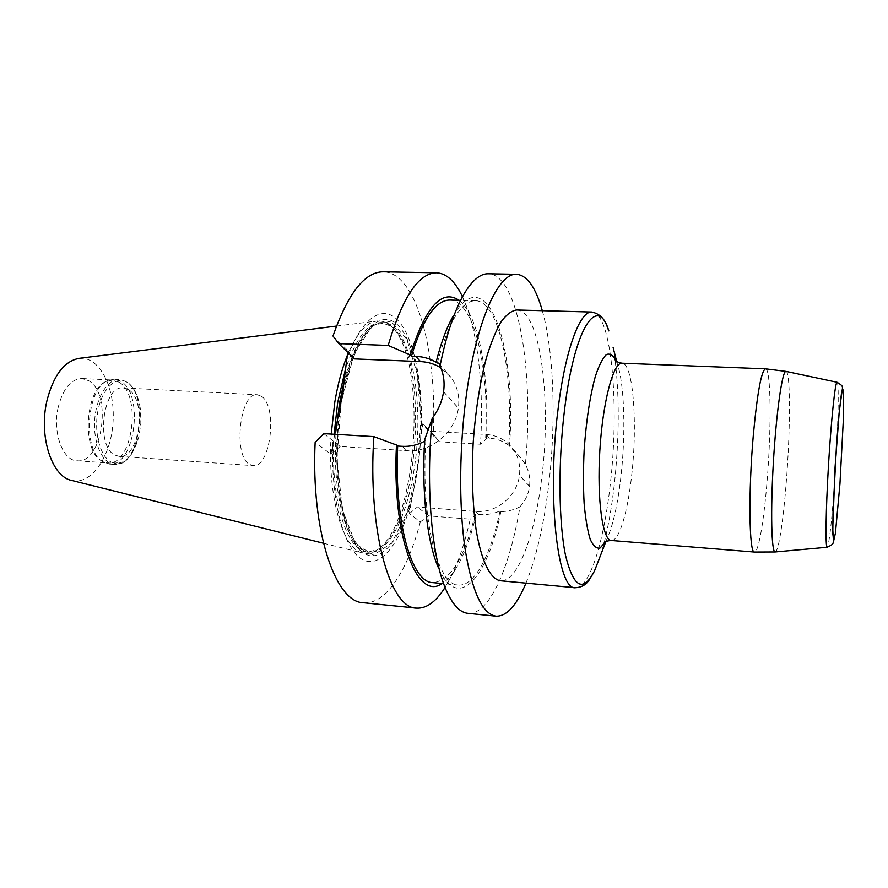 <?xml version="1.0" encoding="UTF-8"?>
<svg xmlns="http://www.w3.org/2000/svg" width="888" height="888" viewBox="0 0 888 888"><rect width="100%" height="100%" fill="white"/><g stroke="black" fill="none" stroke-linecap="round" stroke-linejoin="round"><path stroke-width="0.67" stroke-dasharray="4.44 3.33" d="M58.186 407.326C52.292 432.334 62.715 460.717 77.012 460.772C102.664 464.191 112.587 393.451 88.556 380.652L81.94 378.521C70.94 379.054 63.026 388.655 58.186 407.326M119.003 382.151C142.302 395.016 132.512 466.322 107.626 462.948L101.165 460.628C81.563 449.816 85.159 389.943 105.905 381.551L112.598 380.02L119.003 382.151M334.099 434.254C329.726 497.746 346.853 552.203 367.51 552.103L377.245 549.75C419.935 528.271 430.48 352.481 390.653 326.051L381.274 322.555C367.799 322.677 355.844 338.317 345.388 369.475M331.202 434.077C326.962 496.059 342.99 550.227 363.148 553.157C367.155 554.045 371.162 553.357 375.169 551.082C418.559 529.192 429.215 351.393 388.755 324.475C385.048 321.745 381.152 320.579 377.067 320.99C366.233 322.355 356.21 334.088 347.008 356.199M71.817 480.475C91.697 485.27 111.222 455.877 113.065 421.667C115.318 387.468 99.445 355.966 79.143 358.341M120.857 381.318L114.297 379.121L107.481 380.686C86.258 389.255 82.573 450.638 102.62 461.671L109.202 464.047C134.632 467.488 144.644 394.516 120.857 381.318M261.727 396.47L257.365 394.749C239.982 391.608 232.656 455.799 249.55 464.38L253.113 465.612C270.429 468.254 277.9 407.059 261.727 396.47M128.405 389.643L123.299 387.934C102.997 384.737 95.238 446.597 115.018 455.122L119.192 456.365C139.438 459.174 147.43 400.044 128.405 389.643M111.2 462.104C123.61 466.222 132.867 457.609 138.961 436.274L140.848 423.332L140.515 410.256C138.794 396.781 134.454 387.557 127.495 382.573C116.728 375.313 102.719 387.623 98.191 409.601C93.506 431.49 99.889 456.443 111.2 462.104M342.746 391.752C354.812 331.624 381.618 305.383 399.5 326.873C417.582 347.752 425.252 405.949 418.836 459.54L416.195 477.356C407.137 528.982 384.737 565.578 364.258 553.479C343.7 542.213 330.88 476.257 339.371 412.31M346.054 362.038C360.617 317.194 383.128 302.919 398.901 321.456C414.774 339.971 423.254 385.98 421.278 433.721L418.836 459.54M334.765 434.288L330.88 454.234L315.14 442.346M416.195 477.356L410.944 503.407C399.733 544.455 379.898 569.63 361.86 559.207C343.845 549.062 330.58 499.889 332.822 442.435M516.627 309.979C540.736 310.123 551.892 401.964 541.514 479.709C534.676 536.197 517.46 582.572 500.399 580.763M525.974 583.127C536.119 557.975 543.589 526.162 548.384 487.679C556.277 424.464 554.323 353.102 542.302 310.678M410.944 503.407L409.424 513.608L420.335 521.866L428.749 515.906L470.218 519.158C463.802 547.863 455.422 570.629 445.066 587.434M420.335 521.866C407.714 570.396 385.736 605.05 363.425 602.741M467.909 613.342C488.988 615.528 509.845 567.798 519.946 506.826C513.952 509.934 507.592 511.532 500.865 511.632L500.088 510.9C493.24 513.863 486.247 515.096 479.098 514.585L475.269 514.285L476.09 515.018L470.218 519.158M476.09 515.018C470.429 538.816 463.27 557.342 454.623 570.584C450.582 576.612 446.398 580.919 442.069 583.494M475.269 514.285C464.324 558.441 450.161 581.218 432.767 582.617M500.088 510.9C490.775 555 474.447 586.668 458.352 585.037C437.662 585.614 420.701 519.547 425.84 440.559L424.631 441.236M424.73 439.505L425.84 440.559M500.865 511.632C487.656 577.688 457.919 613.097 438.461 567.898L446.453 590.742M519.946 506.826C525.274 500.943 528.471 494.139 529.537 486.413L529.548 486.324C530.436 478.543 529.048 471.228 525.396 464.391C534.265 373.349 518.681 274.337 488.267 273.748M464.258 293.628L453.59 315.351C487.39 257.82 517.082 348.362 509.49 446.109L521.09 458.197L525.396 464.391M437.273 363.026C448.551 321.756 461.261 300.988 475.402 300.699C499.4 300.999 513.53 372.827 508.746 445.254L509.49 446.109M449.705 300.055C474.236 300.366 489.388 367.921 485.669 437.962L489.466 438.184C496.503 438.661 502.93 441.014 508.746 445.254M459.041 300.288C463.036 303.363 466.677 308.147 469.963 314.607C482.961 340.015 488.955 389.188 486.469 438.839L485.669 437.962M462.493 296.736C477.655 328.471 484.082 386.702 480.497 444.222L486.469 438.839M480.497 444.222L439.482 441.758L433.178 434.01C437.473 352.492 416.75 272.327 383.261 271.784M332.989 336.008L347.93 350.627L347.652 352.27M354.456 358.896L347.93 350.627M323.765 433.633L340.171 446.498L407.104 450.693C430.747 452.747 455.489 432.245 458.375 408.125L458.386 408.014C459.851 396.47 457.409 386.28 451.071 377.422L440.759 367.799M330.88 454.234L340.171 446.498M409.424 513.608L417.404 507.015L475.591 511.466C496.092 513.508 517.216 496.137 519.436 475.302L519.447 475.213C520.59 465.257 518.359 456.388 512.776 448.618C506.082 439.993 497.191 435.264 486.091 434.432L428.571 431.124L422.755 423.809L421.278 433.721M428.749 515.906L417.404 507.015M439.482 441.758L428.571 431.124M433.178 434.01L422.755 423.809M344.2 380.608C354.856 342.413 367.821 323.077 383.105 322.61C410.356 322.744 425.041 401.076 414.385 467.554C407.492 515.662 388.567 554.245 369.341 552.258C347.652 552.658 330.247 491.974 336.719 425.53M126.207 381.574L119.68 379.387C107.881 378.543 95.96 397.569 94.661 420.557C93.196 443.534 102.764 463.847 114.585 464.424C139.871 467.865 149.861 394.783 126.207 381.574M417.404 468.342L420.923 420.035L417.282 374.459L406.815 339.172L390.853 321.19L371.994 325.785L354.012 354.301L341.214 402.142L336.985 458.596L342.391 509.867L355.777 544.122L373.604 555.133L391.886 542.89L407.27 511.754L417.404 468.342M443.567 391.697L458.386 408.014M443.545 391.819L458.375 408.125M402.175 446.32L407.104 450.693M479.098 514.585L475.591 511.466M529.537 486.413L519.436 475.302M529.548 486.324L519.447 475.213M489.466 438.184L486.091 434.432M600.665 555.056L604.007 543.378M604.106 542.99C608.469 525.829 611.899 506.127 614.396 483.849C619.269 437.906 619.502 396.581 615.084 359.873M616.339 361.227L617.204 363.503C624.442 383.671 625.862 433.078 621.001 476.012C617.737 504.739 612.953 525.94 606.648 539.638L605.516 541.78M615.029 359.462L613.109 347.474M591.863 312.032C611.654 312.088 619.68 405.294 610.267 484.371C604.007 541.813 589.343 589.232 575.346 587.712M837.062 382.262C839.471 381.551 837.884 436.907 834.376 485.325L833.61 495.726C831.046 527.971 828.904 545.143 827.172 547.274M775.268 551.959C778.543 551.648 783.161 521.589 786.102 484.249C790.398 432.034 790.686 371.983 786.091 371.406M611.321 540.492C619.147 541.414 627.827 511.854 631.757 474.614C637.706 422.755 633.133 362.815 621.955 363.203M765.489 368.82C771.139 368.22 771.528 429.836 766.899 483.405C763.736 521.878 758.43 552.669 754.5 552.059M77.012 460.772L107.626 462.948M81.94 378.521L112.598 380.02M390.653 326.051L388.755 324.475M377.245 549.75L375.169 551.082M367.51 552.103L369.341 552.258C348.74 549.783 334.221 496.581 337.773 435.098C341.603 373.637 362.393 322.588 383.105 322.61L381.274 322.555M323.443 543.245L363.148 553.157M336.463 326.074L377.067 320.99M101.165 460.628L102.62 461.671M105.905 381.551L107.481 380.686M109.202 464.047L114.585 464.424C128.471 462.293 126.307 459.052 131.391 454.29L138.961 436.274M114.297 379.121L119.68 379.387L126.951 381.829C134.332 387.19 138.85 396.67 140.515 410.256M119.192 456.365L253.113 465.612M123.299 387.934L257.365 394.749M454.623 570.584L445.01 587.29M458.352 585.037L443.634 583.649M475.402 300.699L460.617 300.333M469.963 314.607L462.415 296.881M439.138 363.647L451.071 377.422M521.078 458.208L512.776 448.618M616.172 361.094L617.204 363.503L616.694 361.494M605.339 541.902L606.648 539.638L605.894 541.558"/><path stroke-width="1.33" d="M345.388 369.475L337.64 402.764L334.099 434.254M347.008 356.199C341.813 369.253 337.74 384.571 334.798 402.131L331.202 434.077M336.463 326.074L79.143 358.341C64.18 361.161 53.424 375.38 46.875 400.988C38.506 436.419 51.981 477.067 71.817 480.475L323.443 543.245M347.652 352.27L342.746 391.752L334.765 434.288M605.894 541.558L594.483 570.973L589.432 579.587C586.269 584.681 581.573 587.39 575.346 587.712L500.399 580.763C490.354 579.12 481.274 561.105 476.09 529.548C472.571 504.107 471.584 475.335 473.16 443.245C475.435 411.2 479.842 382.761 486.38 357.908C490.92 342.99 495.793 330.991 501.01 321.911C506.293 314.696 511.499 310.711 516.627 309.979L591.863 312.032C605.094 315.062 606.46 325.885 608.868 330.924C597.58 293.784 574.358 327.095 564.468 410.356C558.019 462.759 558.685 523.054 565.589 555.688C573.57 587.734 583.194 592.829 594.483 570.973L600.665 555.056M542.302 310.678C535.775 287.457 527.206 275.324 516.616 274.281C498.723 272.561 476.778 319.669 466.655 392.918C459.307 445.043 458.741 504.728 464.879 547.718C471.928 591.386 482.351 614.207 496.126 616.194C506.759 616.427 516.716 605.405 525.974 583.127M445.066 587.434L443.822 589.343C435.087 602.464 425.951 608.724 416.428 608.114C390.054 608.624 367.554 530.58 373.848 436.63L323.765 433.633L315.14 442.346C310.911 531.457 335.553 602.63 363.425 602.741L416.428 608.114M442.069 583.494C417.182 601.82 391.675 536.408 396.481 444.999L373.848 436.63M443.634 583.649L432.767 582.617C411.721 582.828 393.95 521.789 397.669 446.042L396.481 444.999M424.631 441.236C417.526 445.043 410.034 446.742 402.175 446.32L397.669 446.042M438.461 567.898C427.217 542.834 421.378 492.008 424.73 439.505L432.334 418.126C425.319 487.101 431.868 558.929 446.453 590.742C452.902 605.05 460.051 612.587 467.909 613.342L496.126 616.194M432.334 418.126C438.361 410.134 442.102 401.365 443.545 391.819L443.567 391.697C444.866 382.173 443.667 373.648 439.971 366.111C446.553 334.154 454.645 309.99 464.258 293.628C472.372 280.186 480.375 273.56 488.267 273.748L516.616 274.281M388.178 345.421L338.75 343.601L332.989 336.008C348.018 293.24 364.779 271.828 383.261 271.784L436.519 272.783C418.581 273.016 402.464 297.225 388.178 345.421L410.234 354.934L411.366 356.177L415.817 356.354C424.02 356.71 431.168 358.93 437.273 363.026L436.208 361.793L439.094 363.558L439.971 366.111M436.208 361.793C441.236 342.024 447.03 326.551 453.59 315.351M411.366 356.177C422.877 318.892 435.653 300.177 449.705 300.055L460.617 300.333M410.234 354.934C425.585 306.826 441.858 288.611 459.041 300.288M436.519 272.783C446.054 273.315 454.379 280.619 461.483 294.694L462.493 296.736M338.75 343.601L354.456 358.896L420.524 361.583C427.938 361.916 434.676 363.991 440.759 367.799M336.719 425.53L339.582 402.863L344.2 380.608M415.817 356.354L420.524 361.583M786.091 371.406L785.991 371.384C782.395 370.13 776.412 411.288 773.437 461.249C770.418 511.199 771.45 552.791 775.169 551.97L754.5 552.059C749.161 554.267 748.218 491.996 753.368 434.598C757.342 392.563 761.382 370.629 765.489 368.82L621.955 363.203C613.342 362.104 602.686 402.142 599.822 450.838C596.847 499.533 602.641 540.559 611.321 540.492C606.859 540.814 604.417 541.78 603.984 543.378L604.106 542.99M605.516 541.78L600.122 547.996C596.525 548.873 593.217 545.965 590.209 539.294C587.49 530.436 585.458 518.437 584.115 503.274C583.261 486.702 583.272 468.908 584.16 449.905C586.258 420.512 589.998 395.981 595.371 376.301C599 365.368 602.686 358.097 606.437 354.512C610.089 353.158 613.386 355.4 616.339 361.227M613.109 347.474L616.694 361.494M575.346 587.712C557.564 590.62 546.719 496.17 558.108 408.891C565.279 349.717 580.042 310.622 591.863 312.032M775.268 551.959L827.172 547.274C825.285 547.841 825.796 509.912 828.526 464.546C831.235 419.192 835.253 381.474 837.062 382.262L785.991 371.384L765.489 368.82M839.937 484.06L835.419 533.166L833.677 540.836L832.8 533.499L833.033 511.732L836.552 444.222L839.071 413.564L841.369 394.25L842.967 389.743L843.6 400.011L843.212 422.266L839.937 484.06M445.01 587.29L443.822 589.343M462.415 296.881L461.483 294.694M754.5 552.059L611.321 540.492M621.955 363.203C617.56 362.348 615.251 361.105 615.007 359.462L616.172 361.094M603.984 543.378L605.339 541.902M827.172 547.274C833.943 544.033 832.6 543.845 833.444 541.935L832.744 528.482L835.064 467.144L839.249 411.732L842.546 387.568C841.746 385.769 843.345 386.258 837.062 382.262"/></g></svg>
